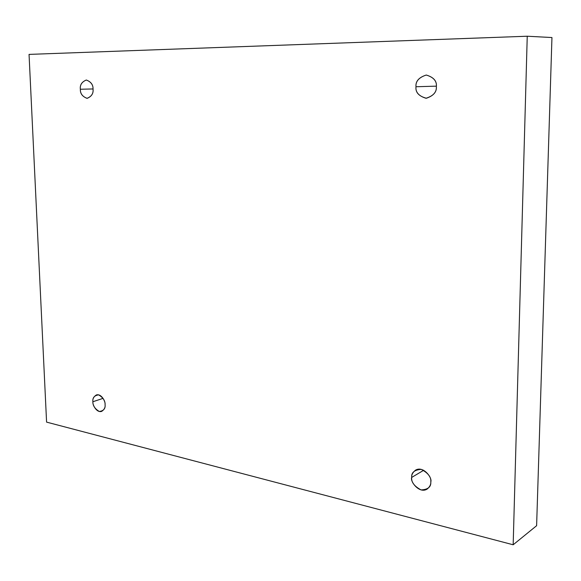<?xml version="1.0" encoding="UTF-8"?>
<svg xmlns="http://www.w3.org/2000/svg" width="581" height="581" viewBox="0 0 581 581"><rect width="100%" height="100%" fill="white"/><g stroke="black" fill="none" stroke-linecap="round" stroke-linejoin="round"><path stroke-width="0.87" d="M93.033 88.958L80.352 89.242C80.171 93.621 82.444 96.657 87.157 98.334C91.587 96.475 93.548 93.41 93.04 89.147C93.519 93.476 91.515 96.54 87.019 98.342C82.422 96.555 80.2 93.519 80.352 89.242C79.851 84.957 81.834 81.885 86.3 80.018C90.941 81.761 93.192 84.804 93.04 89.147C93.221 84.79 90.977 81.747 86.308 80.018C81.805 81.87 79.822 84.942 80.352 89.242L93.033 88.958M436.353 86.148L415.981 86.743C415.357 92.386 418.821 96.221 426.374 98.247C433.506 95.8 436.832 91.914 436.353 86.591C436.774 92.096 433.31 95.981 425.953 98.262C418.719 96.003 415.393 92.161 415.981 86.743C415.509 81.325 418.93 77.426 426.243 75.036C433.564 77.229 436.934 81.079 436.353 86.591C436.985 81.064 433.622 77.215 426.265 75.036C418.894 77.396 415.466 81.296 415.981 86.743L436.353 86.148M423.694 470.269L411.697 477.422C409.881 481.467 419.438 494.068 427.158 489.071C429.802 486.827 431.015 484.452 430.79 481.954C431.189 486.929 427.95 489.58 421.058 489.921C414.275 486.261 411.152 482.092 411.697 477.422C411.254 472.506 414.456 469.833 421.312 469.39C428.175 473.014 431.334 477.197 430.79 481.954C432.562 477.916 423.251 465.439 415.502 470.167C412.713 472.44 411.442 474.859 411.697 477.422L423.694 470.269M103.084 398.355L92.887 401.74C92.335 404.55 96.54 413.055 101.653 411.392C104.311 409.627 105.459 407.375 105.081 404.637C105.539 408.639 103.6 410.92 99.278 411.479C94.863 408.792 92.728 405.553 92.887 401.74C92.415 397.782 94.333 395.487 98.632 394.869C103.084 397.52 105.241 400.781 105.081 404.637C105.626 401.827 101.472 393.373 96.373 394.942C93.657 396.707 92.495 398.98 92.887 401.74L103.084 398.355M29.05 54.396L527.243 36.225L551.95 37.54L527.243 36.225L513.168 544.775L46.582 422.118L29.05 54.396L46.582 422.118L513.168 544.775L536.612 525.703L513.168 544.775L527.243 36.225L29.05 54.396M536.612 525.703L551.95 37.54L536.612 525.703"/></g></svg>
